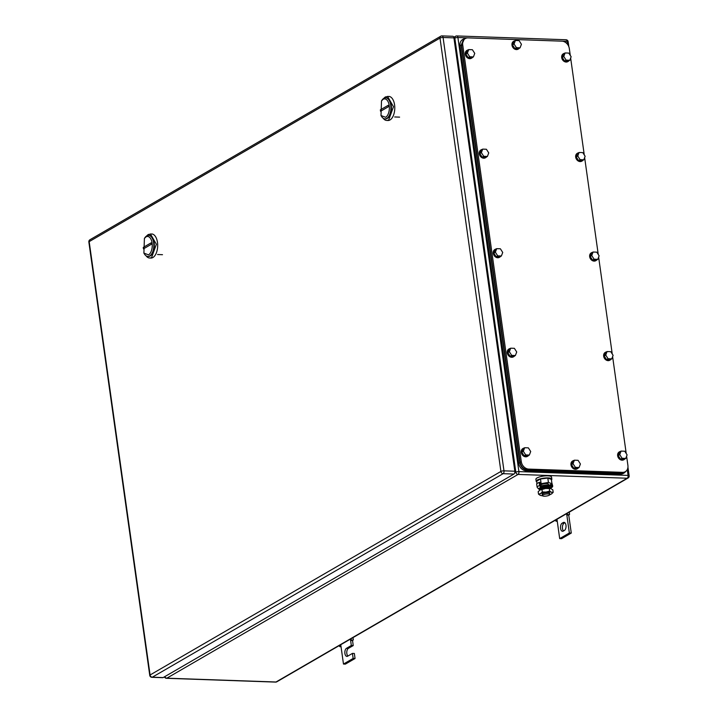 <?xml version="1.0" encoding="UTF-8"?>
<svg xmlns="http://www.w3.org/2000/svg" width="718" height="718" viewBox="0 0 718 718"><rect width="100%" height="100%" fill="white"/><g stroke="black" fill="none" stroke-linecap="round" stroke-linejoin="round"><path stroke-width="1.08" d="M557.258 521.331L555.92 521.16L557.168 520.64L559.69 538.608L569.356 532.998L566.834 515.03L568.746 515.093L569.553 514.411L566.834 515.03L566.646 513.657M569.23 512.149L569.553 514.411M555.759 519.976L555.92 521.16M556.971 519.267L557.168 520.64M567.274 513.289L567.435 514.483M569.356 532.998L571.277 533.061L568.746 515.093M559.69 538.608L561.602 538.671L571.277 533.061M562.131 523.198A4.146 2.199 92 0 0 560.498 527.739A4.146 2.199 92 0 0 562.535 531.293A4.146 2.199 92 0 0 563.235 531.105L564.402 530.431A4.146 2.199 92 0 0 566.035 525.89A4.146 2.199 92 0 0 563.989 522.336A4.146 2.199 92 0 0 563.289 522.524L562.131 523.198L564.904 522.767M563.531 530.934A4.146 2.199 92 0 1 562.418 526.895A4.146 2.199 92 0 1 564.043 523.269M341.041 646.774L339.704 646.604L340.951 646.083L343.473 664.051L353.139 658.442L352.43 653.407L347.602 656.216A4.146 2.199 92 0 1 346.902 656.396A4.146 2.199 92 0 1 344.855 652.841A4.146 2.199 92 0 1 346.489 648.309L351.326 645.5L350.617 640.474L352.529 640.537L353.328 639.855L350.617 640.474L350.42 639.101M353.014 637.593L353.328 639.855M339.542 645.419L339.704 646.604M340.754 644.71L340.951 646.083M351.057 638.733L351.219 639.926M351.326 645.5L353.238 645.572L352.529 640.537M347.898 656.037A4.146 2.199 92 0 1 346.776 652.007A4.146 2.199 92 0 1 348.401 648.372L353.238 645.572M352.43 653.407L354.351 653.47L355.06 658.505L353.139 658.442M343.473 664.051L345.385 664.114L355.06 658.505M381.509 100.852L383.107 99.326A9.415 4.99 92 0 1 389.21 105.501A9.415 4.99 92 0 1 385.638 117.294L380.998 115.544L381.554 116.451A10.546 5.591 92 0 0 384.965 118.883A10.546 5.591 92 0 0 386.742 118.407A10.546 5.591 92 0 0 390.897 106.847A10.546 5.591 92 0 0 385.701 97.801A10.546 5.591 92 0 0 383.915 98.285A10.546 5.591 92 0 0 382.129 99.99L381.509 100.852L380.998 115.544M388.196 105.313L380.352 109.863L380.549 111.308L388.393 106.749L388.196 105.313M387.253 118.425A10.546 5.591 -88 0 0 391.409 106.865A10.546 5.591 -88 0 0 386.203 97.819A10.546 5.591 -88 0 0 385.952 97.828A10.546 5.591 92 0 1 391.4 106.632A10.546 5.591 92 0 1 387.253 118.425A10.546 5.591 92 0 1 385.216 118.883L387.253 118.425M383.206 118.273A12.053 6.39 -88 0 0 386.697 120.453L387.971 120.498A12.053 6.39 -88 0 0 390.009 119.951A12.053 6.39 -88 0 0 394.756 106.74A12.053 6.39 -88 0 0 388.815 96.409L385.503 96.903A12.053 6.39 -88 0 0 383.897 98.294M386.697 120.453A12.053 6.39 -88 0 0 388.734 119.906L393.482 106.704L387.541 96.365M144.408 238.412L146.005 236.886A9.415 4.99 92 0 1 152.099 243.07A9.415 4.99 92 0 1 148.527 254.854L143.896 253.113L144.444 254.01A10.546 5.591 92 0 0 147.854 256.443A10.546 5.591 92 0 0 149.64 255.967A10.546 5.591 92 0 0 153.796 244.416A10.546 5.591 92 0 0 148.59 235.369A10.546 5.591 92 0 0 146.813 235.845A10.546 5.591 92 0 0 145.018 237.559L144.408 238.412L143.896 253.113M151.085 242.872L143.241 247.432L143.447 248.868L151.292 244.317L151.085 242.872M150.152 255.985A10.546 5.591 -88 0 0 154.307 244.425A10.546 5.591 -88 0 0 149.102 235.387A10.546 5.591 -88 0 0 148.85 235.387A10.546 5.591 92 0 1 154.289 244.192A10.546 5.591 92 0 1 150.152 255.985A10.546 5.591 92 0 1 148.114 256.443L150.152 255.985M146.095 255.832A12.053 6.39 -88 0 0 149.595 258.013L150.87 258.058A12.053 6.39 -88 0 0 152.907 257.511A12.053 6.39 -88 0 0 157.655 244.308A12.053 6.39 -88 0 0 151.704 233.969L148.393 234.472A12.053 6.39 -88 0 0 146.795 235.854M149.595 258.013A12.053 6.39 -88 0 0 151.624 257.466L156.38 244.264L150.43 233.924M88.852 242.011L149.757 675.369A2.262 0.601 -8 0 1 150.08 674.983L500.904 471.448L439.999 38.09A2.262 1.822 -120.1 0 1 440.78 36.205A2.262 2.262 0 0 1 441.992 35.9L452.843 36.277A2.262 1.194 -88 0 1 453.929 37.866L514.833 471.223A2.262 1.194 -88 0 1 513.971 474.051L163.148 677.586L152.297 677.209L503.121 473.674A2.262 1.194 -88 0 0 503.982 470.837L443.078 37.489A2.262 1.194 -88 0 0 441.992 35.9A2.262 1.194 -88 0 0 441.615 35.999A2.262 1.822 -120.1 0 0 440.78 36.205L89.956 239.74A2.262 2.262 0 0 0 88.852 242.011A2.262 0.601 -8 0 1 89.176 241.625A2.262 1.822 -120.1 0 1 89.956 239.74M149.757 675.369A2.262 2.262 0 0 0 151.92 677.307L162.771 677.684A2.262 1.194 -88 0 0 163.148 677.586M464.187 39.212L461.548 45.521L520.128 462.347C521.124 466.727 523.584 469.195 527.524 469.76L621.366 473.027L624.166 472.345M624.139 472.354L625.297 471.681A7.53 6.058 59.9 0 1 622.524 472.354L528.681 469.087A7.53 6.058 59.9 0 1 521.295 461.674L462.706 44.848A7.53 6.058 59.9 0 1 465.318 38.557A7.53 6.058 59.9 0 1 468.082 37.883L561.925 41.159A7.53 6.058 59.9 0 1 569.32 48.564L570.28 55.385M625.297 471.681A7.53 6.058 59.9 0 0 627.9 465.39L626.608 456.181M570.648 58.041L584.264 154.917M584.64 157.574L598.256 254.459M598.632 257.107L612.248 353.992M612.616 356.649L626.231 453.525M579.103 152.485L577.766 156.012L580.108 159.674L578.564 160.572L576.213 156.91L577.55 153.383L579.103 152.485L582.783 152.611L585.134 156.273L583.797 159.8L580.108 159.674M577.766 156.012L576.213 156.91M583.797 159.8L582.244 160.697L578.564 160.572M582.953 160.293A4.523 3.635 -120.1 0 1 582.172 160.949A4.523 3.635 -120.1 0 1 580.503 161.353A4.523 3.635 -120.1 0 1 576.312 157.906A4.523 3.635 -120.1 0 1 577.631 153.131A4.523 3.635 -120.1 0 1 578.591 152.781M581.975 161.056A4.523 3.635 -120.1 0 1 581.777 161.173A4.523 3.635 -120.1 0 1 580.117 161.577A4.523 3.635 -120.1 0 1 575.926 158.131A4.523 3.635 -120.1 0 1 577.245 153.356A4.523 3.635 -120.1 0 1 577.443 153.248M565.111 52.953L563.774 56.48L566.125 60.141L564.572 61.039L562.23 57.377L563.567 53.85L565.111 52.953L568.8 53.078L571.142 56.74L569.805 60.267L566.125 60.141M563.774 56.48L562.23 57.377M569.805 60.267L568.261 61.165L564.572 61.039M568.961 60.752A4.523 3.635 -120.1 0 1 568.18 61.416A4.523 3.635 -120.1 0 1 566.52 61.82A4.523 3.635 -120.1 0 1 562.329 58.373A4.523 3.635 -120.1 0 1 563.648 53.599A4.523 3.635 -120.1 0 1 564.608 53.24M567.983 61.524A4.523 3.635 -120.1 0 1 567.794 61.64A4.523 3.635 -120.1 0 1 566.134 62.044A4.523 3.635 -120.1 0 1 561.943 58.598A4.523 3.635 -120.1 0 1 563.253 53.823A4.523 3.635 -120.1 0 1 563.45 53.715M468.719 49.587L467.382 53.114L469.725 56.776L468.181 57.673L465.829 54.012L467.167 50.484L468.719 49.587L472.399 49.721L474.751 53.374L473.413 56.901L469.725 56.776M467.382 53.114L465.829 54.012M473.413 56.901L471.861 57.799L468.181 57.673M472.57 57.395A4.523 3.635 -120.1 0 1 471.789 58.05A4.523 3.635 -120.1 0 1 470.119 58.454A4.523 3.635 -120.1 0 1 465.928 55.017A4.523 3.635 -120.1 0 1 467.247 50.233A4.523 3.635 -120.1 0 1 468.208 49.883M471.591 58.158A4.523 3.635 -120.1 0 1 471.394 58.275A4.523 3.635 -120.1 0 1 469.734 58.679A4.523 3.635 -120.1 0 1 465.542 55.241A4.523 3.635 -120.1 0 1 466.862 50.457A4.523 3.635 -120.1 0 1 467.059 50.359M482.702 149.12L481.365 152.656L483.717 156.309L482.164 157.206L479.821 153.553L481.159 150.026L482.702 149.12L486.391 149.254L488.743 152.907L487.405 156.443L483.717 156.309M481.365 152.656L479.821 153.553M487.405 156.443L485.853 157.341L482.164 157.206M486.562 156.928A4.523 3.635 -120.1 0 1 485.772 157.592A4.523 3.635 -120.1 0 1 484.111 157.987A4.523 3.635 -120.1 0 1 479.92 154.549A4.523 3.635 -120.1 0 1 481.24 149.766A4.523 3.635 -120.1 0 1 482.2 149.416M485.574 157.691A4.523 3.635 -120.1 0 1 485.386 157.816A4.523 3.635 -120.1 0 1 483.726 158.211A4.523 3.635 -120.1 0 1 479.534 154.774A4.523 3.635 -120.1 0 1 480.854 149.99A4.523 3.635 -120.1 0 1 481.051 149.891M496.694 248.661L495.357 252.189L497.7 255.85L496.156 256.748L493.813 253.086L495.151 249.559L496.694 248.661L500.383 248.787L502.726 252.449L501.388 255.976L497.7 255.85M495.357 252.189L493.813 253.086M501.388 255.976L499.845 256.873L496.156 256.748M500.545 256.461A4.523 3.635 -120.1 0 1 499.764 257.125A4.523 3.635 -120.1 0 1 498.104 257.529A4.523 3.635 -120.1 0 1 493.912 254.082A4.523 3.635 -120.1 0 1 495.223 249.308A4.523 3.635 -120.1 0 1 496.192 248.949M499.566 257.232A4.523 3.635 -120.1 0 1 499.378 257.349A4.523 3.635 -120.1 0 1 497.718 257.753A4.523 3.635 -120.1 0 1 493.526 254.307A4.523 3.635 -120.1 0 1 494.837 249.532A4.523 3.635 -120.1 0 1 495.034 249.424M593.086 252.018L591.749 255.554L594.1 259.207L592.547 260.104L590.205 256.452L591.542 252.916L593.086 252.018L596.775 252.153L599.126 255.805L597.789 259.333L594.1 259.207M591.749 255.554L590.205 256.452M597.789 259.333L596.236 260.23L592.547 260.104M596.945 259.826A4.523 3.635 -120.1 0 1 596.155 260.481A4.523 3.635 -120.1 0 1 594.495 260.885A4.523 3.635 -120.1 0 1 590.304 257.448A4.523 3.635 -120.1 0 1 591.623 252.664A4.523 3.635 -120.1 0 1 592.583 252.314M595.958 260.589A4.523 3.635 -120.1 0 1 595.769 260.706A4.523 3.635 -120.1 0 1 594.109 261.11A4.523 3.635 -120.1 0 1 589.918 257.672A4.523 3.635 -120.1 0 1 591.237 252.889A4.523 3.635 -120.1 0 1 591.435 252.79M515.398 40.486L514.061 44.022L516.413 47.675L514.86 48.573L512.517 44.92L513.855 41.384L515.398 40.486L519.087 40.621L521.43 44.274L520.092 47.801L516.413 47.675M514.061 44.022L512.517 44.92M520.092 47.801L518.549 48.698L514.86 48.573M519.249 48.294A4.523 3.635 -120.1 0 1 518.468 48.95A4.523 3.635 -120.1 0 1 516.807 49.354A4.523 3.635 -120.1 0 1 512.616 45.916A4.523 3.635 -120.1 0 1 513.935 41.132A4.523 3.635 -120.1 0 1 514.896 40.782M518.27 49.057A4.523 3.635 -120.1 0 1 518.082 49.174A4.523 3.635 -120.1 0 1 516.421 49.578A4.523 3.635 -120.1 0 1 512.23 46.14A4.523 3.635 -120.1 0 1 513.541 41.357A4.523 3.635 -120.1 0 1 513.747 41.258M574.382 460.193L573.045 463.72L575.396 467.373L573.844 468.271L571.501 464.618L572.838 461.091L574.382 460.193L578.071 460.319L580.413 463.981L579.076 467.508L575.396 467.373M573.045 463.72L571.501 464.618M579.076 467.508L577.532 468.405L573.844 468.271M578.232 467.992A4.523 3.635 -120.1 0 1 577.452 468.657A4.523 3.635 -120.1 0 1 575.791 469.06A4.523 3.635 -120.1 0 1 571.6 465.614A4.523 3.635 -120.1 0 1 572.919 460.839A4.523 3.635 -120.1 0 1 573.879 460.48M577.254 468.764A4.523 3.635 -120.1 0 1 577.066 468.881A4.523 3.635 -120.1 0 1 575.405 469.285A4.523 3.635 -120.1 0 1 571.214 465.838A4.523 3.635 -120.1 0 1 572.533 461.064A4.523 3.635 -120.1 0 1 572.731 460.956M510.686 348.194L509.349 351.721L511.692 355.383L510.148 356.281L507.797 352.619L509.134 349.092L510.686 348.194L514.366 348.32L516.718 351.982L515.38 355.509L511.692 355.383M509.349 351.721L507.797 352.619M515.38 355.509L513.828 356.406L510.148 356.281M514.537 356.002A4.523 3.635 -120.1 0 1 513.756 356.658A4.523 3.635 -120.1 0 1 512.087 357.061A4.523 3.635 -120.1 0 1 507.895 353.615A4.523 3.635 -120.1 0 1 509.215 348.84A4.523 3.635 -120.1 0 1 510.175 348.49M513.549 356.765A4.523 3.635 -120.1 0 1 513.361 356.882A4.523 3.635 -120.1 0 1 511.701 357.286A4.523 3.635 -120.1 0 1 507.509 353.839A4.523 3.635 -120.1 0 1 508.829 349.065A4.523 3.635 -120.1 0 1 509.026 348.957M607.078 351.56L605.741 355.087L608.083 358.74L606.539 359.637L604.197 355.984L605.534 352.457L607.078 351.56L610.767 351.685L613.109 355.338L611.772 358.874L608.083 358.74M605.741 355.087L604.197 355.984M611.772 358.874L610.228 359.772L606.539 359.637M610.928 359.359A4.523 3.635 -120.1 0 1 610.147 360.023A4.523 3.635 -120.1 0 1 608.487 360.427A4.523 3.635 -120.1 0 1 604.296 356.981A4.523 3.635 -120.1 0 1 605.606 352.206A4.523 3.635 -120.1 0 1 606.575 351.847M609.95 360.122A4.523 3.635 -120.1 0 1 609.761 360.248A4.523 3.635 -120.1 0 1 608.101 360.651A4.523 3.635 -120.1 0 1 603.91 357.205A4.523 3.635 -120.1 0 1 605.22 352.43A4.523 3.635 -120.1 0 1 605.418 352.323M621.07 451.092L619.733 454.62L622.075 458.281L620.531 459.179L618.18 455.517L619.517 451.99L621.07 451.092L624.75 451.218L627.101 454.88L625.764 458.407L622.075 458.281M619.733 454.62L618.18 455.517M625.764 458.407L624.211 459.305L620.531 459.179M624.92 458.901A4.523 3.635 -120.1 0 1 624.139 459.556A4.523 3.635 -120.1 0 1 622.47 459.96A4.523 3.635 -120.1 0 1 618.279 456.513A4.523 3.635 -120.1 0 1 619.598 451.739A4.523 3.635 -120.1 0 1 620.558 451.389M623.933 459.664A4.523 3.635 -120.1 0 1 623.745 459.78A4.523 3.635 -120.1 0 1 622.084 460.184A4.523 3.635 -120.1 0 1 617.893 456.738A4.523 3.635 -120.1 0 1 619.212 451.963A4.523 3.635 -120.1 0 1 619.41 451.855M524.67 447.727L523.332 451.263L525.684 454.916L524.131 455.813L521.789 452.161L523.126 448.624L524.67 447.727L528.358 447.861L530.701 451.514L529.363 455.041L525.684 454.916M523.332 451.263L521.789 452.161M529.363 455.041L527.82 455.939L524.131 455.813M528.52 455.535A4.523 3.635 -120.1 0 1 527.739 456.19A4.523 3.635 -120.1 0 1 526.079 456.594A4.523 3.635 -120.1 0 1 521.887 453.157A4.523 3.635 -120.1 0 1 523.207 448.373A4.523 3.635 -120.1 0 1 524.167 448.023M527.542 456.298A4.523 3.635 -120.1 0 1 527.353 456.415A4.523 3.635 -120.1 0 1 525.693 456.819A4.523 3.635 -120.1 0 1 521.501 453.381A4.523 3.635 -120.1 0 1 522.821 448.597A4.523 3.635 -120.1 0 1 523.018 448.499M466.099 38.189L463.783 38.862L461.18 45.153L519.859 462.697C520.855 467.077 523.323 469.545 527.254 470.102L621.734 473.395L624.507 472.731L626.347 470.864M624.472 472.749L623.35 473.404A7.53 6.058 59.9 0 1 620.576 474.077L526.097 470.775L527.254 470.102M463.756 38.871L462.625 39.535A7.53 6.058 59.9 0 0 460.023 45.826L518.701 463.37A7.53 6.058 59.9 0 0 526.097 470.775M544.172 496.192A3.769 1.005 -8 0 1 542.377 495.591A3.769 1.005 -8 0 1 544.208 494.442A3.769 1.005 -8 0 1 548.04 493.948A3.769 1.005 -8 0 1 549.835 494.54A3.769 1.005 -8 0 1 547.996 495.698A3.769 1.005 -8 0 1 544.172 496.192M542.377 495.591L542.198 494.343A3.769 1.005 -8 0 1 544.038 493.185A3.769 1.005 -8 0 1 547.861 492.701A3.769 1.005 -8 0 1 549.656 493.293L549.835 494.54M541.022 485.96L540.905 485.171A3.769 1.005 -8 0 1 542.745 484.022A3.769 1.005 -8 0 1 546.569 483.528A3.769 1.005 -8 0 1 548.372 484.12L548.48 484.946M549.665 485.063L551.962 483.735L548.435 482.442L540.322 483.815M551.962 483.735L551.343 479.355L547.816 478.062L540.492 478.969L536.696 481.177L537.037 483.555M540.492 478.969L541.112 483.358M547.816 478.062L548.435 482.442M536.822 482.047A7.907 2.118 -8 0 1 536.193 481.365A7.907 2.118 -8 0 1 540.053 478.942A7.907 2.118 -8 0 1 548.085 477.91A7.907 2.118 -8 0 1 551.855 479.166A7.907 2.118 -8 0 1 551.433 479.992M536.193 481.365L535.897 479.283A7.907 2.118 -8 0 1 539.756 476.86A7.907 2.118 -8 0 1 547.789 475.828A7.907 2.118 -8 0 1 551.559 477.075L551.855 479.166M539.739 490.197A6.399 1.714 -8 0 1 539.748 490.188A6.399 1.714 -8 0 1 539.999 490.035A6.399 1.714 -8 0 1 545.554 488.482A6.399 1.714 -8 0 1 550.868 488.626L552.824 489.855L553.174 492.36L551.352 494.011A6.399 1.714 172 0 0 551.604 493.858A6.399 1.714 172 0 0 551.559 492.288A6.399 1.714 172 0 0 551.487 492.261A6.399 1.714 172 0 0 546.066 492.072A6.399 1.714 172 0 0 540.501 493.625A6.399 1.714 172 0 0 540.295 495.348A6.399 1.714 172 0 0 540.367 495.375A6.399 1.714 172 0 0 540.483 495.42A6.399 1.714 172 0 0 542.422 495.716M540.483 495.42L538.527 494.181L540.501 493.625L542.323 491.983L546.066 492.072L549.647 491.067L551.559 492.288L553.174 492.36M549.817 494.675A6.399 1.714 172 0 0 551.352 494.011M549.647 491.067L549.297 488.572L550.984 488.671M542.323 491.983L541.973 489.479L545.554 488.482L549.297 488.572M538.527 494.181L538.177 491.686L539.999 490.035L541.973 489.479M539.164 482.325L539.586 485.368A1.705 1.373 -120.1 0 0 541.264 487.046L541.112 485.969A0.574 0.458 -120.1 0 1 540.546 485.404L540.115 482.361L539.164 482.325L536.642 483.779L537.073 486.831A1.705 1.373 -120.1 0 0 538.742 488.509A6.498 1.741 -8 0 0 538.671 488.859L538.617 488.491M538.742 488.509L541.264 487.046A6.498 1.741 -8 0 1 548.435 486.014A6.498 1.741 -8 0 1 551.541 487.046A6.498 1.741 -8 0 1 551.46 487.405A1.705 1.373 -120.1 0 0 552.088 487.253L550.885 487.944L551.182 488.752M541.112 485.969A6.498 1.741 -8 0 1 548.292 484.937A6.498 1.741 -8 0 1 551.388 485.969L551.541 487.046M550.868 487.908A5.726 1.535 -8 0 0 545.079 487.262A5.726 1.535 -8 0 0 539.55 489.461A5.726 1.535 -8 0 0 539.55 489.496A5.726 1.535 -8 0 0 539.541 489.532A6.498 1.741 -8 0 1 538.671 488.859M551.469 484.022L551.72 485.79A0.574 0.458 -120.1 0 1 551.433 486.31M541.264 488.195A3.994 1.068 -8 0 1 547.152 486.768A3.994 1.068 -8 0 1 548.857 487.127M552.088 487.253A1.705 1.373 -120.1 0 0 552.672 485.826L551.828 482.765M551.137 488.725A5.95 1.589 172 0 0 545.159 488.231A5.95 1.589 172 0 0 539.523 490.349M563.289 522.524L564.671 522.578M346.489 648.309L348.401 648.372M164.431 676.85A2.262 2.262 0 0 0 166.459 678.295A2.262 1.194 -88 0 0 166.836 678.187L518.046 474.427L627.209 478.233L275.999 682.001L166.836 678.187A2.262 1.822 -120.1 0 1 164.808 676.625M276.834 681.795A2.262 2.262 0 0 1 275.622 682.1A2.262 1.194 92 0 0 275.999 682.001A2.262 1.822 59.9 0 0 276.834 681.795L628.044 478.035A2.262 1.822 59.9 0 1 627.209 478.233A2.262 1.194 -88 0 0 628.07 475.406L518.908 471.6A2.262 0.601 172 0 0 515.829 472.211L514.734 472.839M565.596 39.849A2.262 1.194 92 0 1 565.981 39.75L456.819 35.945A2.262 1.194 92 0 0 456.442 36.044A2.262 1.822 59.9 0 0 454.826 38.135L515.829 472.211A2.262 1.822 -120.1 0 0 518.046 474.427A2.262 1.194 -88 0 0 518.908 471.6L457.904 37.524L567.067 41.33L567.471 44.256M628.044 478.035A2.262 2.262 0 0 0 629.147 475.765A2.262 0.601 -8 0 0 628.07 475.406L627.254 469.617M565.981 39.75A2.262 1.194 92 0 1 567.067 41.33A2.262 0.601 172 0 1 568.144 41.689A2.262 2.262 0 0 0 565.981 39.75M454.027 38.593L454.826 38.135A2.262 0.601 -8 0 1 457.904 37.524A2.262 1.194 92 0 0 456.819 35.945A2.262 2.262 0 0 0 455.607 36.241L453.803 37.291M151.92 677.307A2.262 1.194 -88 0 0 152.297 677.209A2.262 1.822 59.9 0 1 150.08 674.983L89.176 241.625L439.999 38.09A2.262 0.601 -8 0 1 443.078 37.489L453.929 37.866M514.833 471.223L503.982 470.837A2.262 0.601 -8 0 0 500.904 471.448A2.262 1.822 59.9 0 0 503.121 473.674L513.971 474.051M461.548 45.521L462.706 44.848M521.295 461.674L520.128 462.347M527.524 469.76L528.681 469.087M622.524 472.354L621.366 473.027M620.576 474.077L621.734 473.395M460.023 45.826L461.18 45.153M518.701 463.37L519.859 462.697M539.586 485.368L537.073 486.831M550.805 487.782L551.46 487.405M629.147 475.765L627.945 467.23M568.844 46.715L568.144 41.689M275.622 682.1L166.459 678.295M386.203 97.819L385.701 97.801M385.476 118.901L384.965 118.883M394.694 116.962L399.594 117.133M149.102 235.387L148.59 235.369M148.366 256.461L147.854 256.443M157.583 254.522L162.492 254.693M464.151 39.23L465.318 38.557M539.55 489.496L539.478 490.385"/></g></svg>
